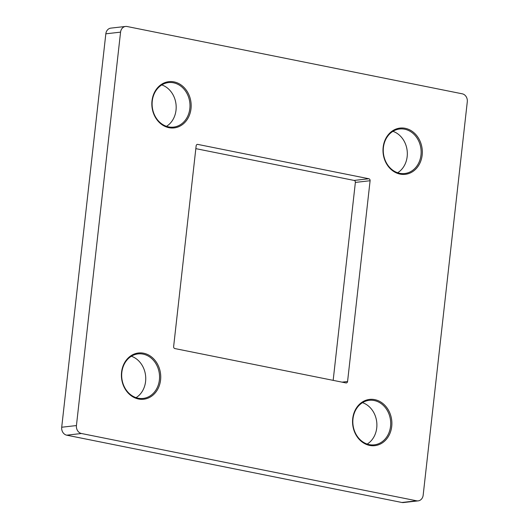 <?xml version="1.0" encoding="UTF-8"?>
<svg xmlns="http://www.w3.org/2000/svg" width="529" height="529" viewBox="0 0 529 529"><rect width="100%" height="100%" fill="white"/><g stroke="black" fill="none" stroke-linecap="round" stroke-linejoin="round"><path stroke-width="0.79" d="M138.505 399.005A23.269 19.619 -96.5 0 1 121.571 372.198A23.269 19.619 -96.5 0 1 143.637 353.22A23.269 19.619 -96.5 0 1 160.578 380.034A23.269 19.619 -96.5 0 1 138.505 399.005M143.081 354.119A22.41 18.892 83.5 0 0 138.076 353.901A22.41 18.892 83.5 0 0 121.67 375.345A22.41 18.892 83.5 0 0 138.142 398.211A22.41 18.892 83.5 0 0 143.147 398.43A22.41 18.892 83.5 0 0 159.553 376.992A22.41 18.892 83.5 0 0 143.081 354.119M168.936 127.687A23.269 19.619 -96.5 0 1 152.002 100.874A23.269 19.619 -96.5 0 1 174.074 81.896A23.269 19.619 -96.5 0 1 191.009 108.71A23.269 19.619 -96.5 0 1 168.936 127.687M173.519 82.802A22.41 18.892 83.5 0 0 168.506 82.584A22.41 18.892 83.5 0 0 152.101 104.021A22.41 18.892 83.5 0 0 168.572 126.887A22.41 18.892 83.5 0 0 173.585 127.105A22.41 18.892 83.5 0 0 189.99 105.668A22.41 18.892 83.5 0 0 173.519 82.802M400.089 174.101A23.269 19.619 -96.5 0 1 383.155 147.293A23.269 19.619 -96.5 0 1 405.227 128.316A23.269 19.619 -96.5 0 1 422.162 155.123A23.269 19.619 -96.5 0 1 400.089 174.101M404.672 129.215A22.41 18.892 83.5 0 0 399.659 128.997A22.41 18.892 83.5 0 0 383.254 150.434A22.41 18.892 83.5 0 0 399.726 173.307A22.41 18.892 83.5 0 0 404.731 173.525A22.41 18.892 83.5 0 0 421.144 152.081A22.41 18.892 83.5 0 0 404.672 129.215M369.659 445.425A23.269 19.619 -96.5 0 1 352.717 418.611A23.269 19.619 -96.5 0 1 374.79 399.64A23.269 19.619 -96.5 0 1 391.724 426.447A23.269 19.619 -96.5 0 1 369.659 445.425M374.234 400.539A22.41 18.892 83.5 0 0 369.229 400.321A22.41 18.892 83.5 0 0 352.823 421.758A22.41 18.892 83.5 0 0 369.288 444.631A22.41 18.892 83.5 0 0 374.301 444.843A22.41 18.892 83.5 0 0 390.706 423.405A22.41 18.892 83.5 0 0 374.234 400.539M418.168 500.87L403.435 502.55A6.897 5.812 -96.5 0 1 401.895 502.484L416.627 500.804A6.897 5.812 83.5 0 0 418.168 500.87A6.897 5.812 83.5 0 0 423.167 495.184L467.292 101.766A6.897 5.812 83.5 0 0 462.273 93.818L127.105 26.516A6.897 5.812 83.5 0 0 125.565 26.45A6.897 5.812 83.5 0 0 120.566 32.137L76.434 425.561A6.897 5.812 83.5 0 0 81.453 433.502L416.627 500.804M81.453 433.502L66.727 435.182L401.895 502.484M66.727 435.182A6.897 5.812 -96.5 0 1 61.708 427.234L76.434 425.561M120.566 32.137L105.833 33.816L61.708 427.234M105.833 33.816A6.897 5.812 -96.5 0 1 110.832 28.13L125.565 26.45M333.164 380.358L355.369 182.412A1.726 1.455 83.5 0 0 354.113 180.429L195.836 148.642M342.065 382.143L347.573 381.515L370.095 180.733L355.369 182.412M347.573 381.515A1.726 1.455 -96.5 0 1 345.94 382.923L174.887 348.571A1.726 1.455 -96.5 0 1 173.631 346.588L196.153 145.806A1.726 1.455 -96.5 0 1 197.786 144.404L197.033 144.49M354.113 180.429L368.839 178.749L197.786 144.404M368.839 178.749A1.726 1.455 -96.5 0 1 370.095 180.733M161.781 84.931A22.41 18.892 -96.5 0 1 176.012 104.279A22.41 18.892 -96.5 0 1 166.503 126.332M392.935 131.344A22.41 18.892 -96.5 0 1 407.158 150.692A22.41 18.892 -96.5 0 1 397.649 172.752M362.497 402.668A22.41 18.892 -96.5 0 1 376.727 422.016A22.41 18.892 -96.5 0 1 367.219 444.069M131.351 356.248A22.41 18.892 -96.5 0 1 145.574 375.603A22.41 18.892 -96.5 0 1 136.065 397.656"/></g></svg>
